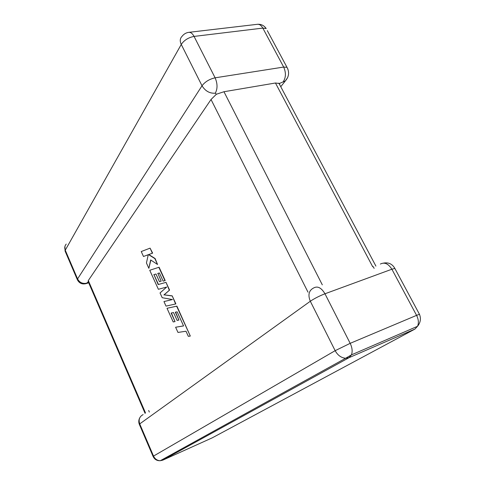 <?xml version="1.0" encoding="UTF-8"?>
<svg xmlns="http://www.w3.org/2000/svg" width="485" height="485" viewBox="0 0 485 485"><rect width="100%" height="100%" fill="white"/><g stroke="black" fill="none" stroke-linecap="round" stroke-linejoin="round"><path stroke-width="0.73" d="M287.66 77.558L285.319 80.947L279.402 83.487L279.803 84.911M86.488 283.216L86.124 283.592C82.238 284.592 79.34 283.355 77.43 279.887L77.57 278.905L202.021 85.772L181.257 44.444L65.263 250.193L77.57 278.905C79.558 282.525 82.529 283.961 86.488 283.216L88.331 281.967M372.716 266.78L275.456 83.002L223.961 91.732L322.307 284.834M215.298 93.199C209.708 93.563 205.288 91.083 202.021 85.772C205.119 81.722 209.484 79.073 215.116 77.818L283.676 67.057L262.828 28.1L194.061 36.417L215.116 77.818C217.595 83.644 217.656 88.773 215.298 93.199L216.383 94.235L223.961 91.732M308.005 292.176L211.03 99.492L216.383 94.235M145.094 413.39L88.131 281.5L88.312 280.53L145.476 412.838M211.03 99.492L88.312 280.53M275.456 83.002L279.402 83.487M175.612 327.242L177.977 332.437L185.991 331.231L188.325 336.341L190.308 336.069L176.643 306.205L167.01 308.284L173.206 321.943L175.036 321.597L171.144 313.037L173.527 312.546L177.104 320.397L178.916 320.058L175.321 312.176L177.152 311.819L183.572 325.932L175.612 327.242L183.548 325.89M190.308 336.069L176.898 306.12L167.01 308.284M175.036 321.597L171.411 312.983M178.916 320.058L175.588 312.128M163.954 301.561L166.022 306.12L175.879 303.901L172.199 295.856L164.154 294.85L169.562 290.091L166.015 282.349L158.45 284.489L153.975 274.662L155.976 274.025L159.462 281.67L161.178 281.167L157.922 273.407L159.395 272.958L163.142 281.154L165.191 280.542L159.092 267.223L149.744 270.272L158.383 289.29L166.688 287.041L160.044 292.952L162.202 297.711L172.46 299.554L163.954 301.561L172.405 299.548M175.625 303.986L172.199 295.856M171.945 295.941L164.154 294.85M163.9 294.935L169.562 290.091M169.301 290.169L166.015 282.349M165.761 282.428L158.45 284.489M158.195 284.568L153.975 274.662M153.727 274.734L155.976 274.019M161.178 281.167L157.922 273.407M157.667 273.485L159.395 272.958M164.936 280.621L158.837 267.302M148.859 268.314L150.647 259.948L157.546 264.477L154.854 258.59L148.543 254.625L152.381 253.194L150.071 248.138L141.244 251.551L143.487 256.486L148.252 254.728L146.44 262.991L148.859 268.314L150.859 260.081M150.071 248.138L152.642 253.121L148.798 254.552L155.109 258.517L157.546 264.477M143.487 256.486L148.258 254.71M287.963 69.313L286.999 67.33L283.676 67.057C286.095 72.544 285.968 77.418 283.288 81.674M149.338 412.05L148.652 410.48M324.968 293.777L350.176 343.338L416.579 315.365L391.88 269.223L324.968 293.777C321.397 287.793 317.675 285.829 313.795 287.884C308.878 290.357 307.72 294.813 310.315 301.252L139.728 423.896L153.527 456.082L335.153 350.679L310.315 301.252C314.444 298.475 319.33 295.983 324.968 293.777M419.586 314.583L419.458 314.292L416.579 315.365C418.585 319.403 418.901 323.04 417.524 326.296L414.966 329.06L349.091 357.651L162.76 460.162L212.254 437.84L414.966 329.06L418.379 325.205M373.201 266.611L374.135 268.369M182.008 36.381C179.971 38.43 179.717 41.116 181.257 44.444C184.167 40.182 188.435 37.503 194.061 36.417C192.551 33.592 190.829 32.228 188.889 32.331C186.082 32.695 183.791 34.047 182.008 36.381M77.345 279.693L65.166 251.272L65.263 250.193C64.359 247.859 64.681 245.828 66.227 244.1M257.468 24.298C259.542 24.171 261.33 25.438 262.828 28.1L266.204 28.56C264.01 25.456 261.1 24.032 257.468 24.298L188.889 32.331M267.308 30.616L286.999 67.33C289.563 72.235 288.999 76.775 285.319 80.947L280.76 86.718M88.706 282.834L85.536 283.773M395.166 268.999L394.851 268.411L391.88 269.223C388.346 263.664 384.508 261.936 380.361 264.046M153.072 456.397L139.34 424.357L139.728 423.896C138.364 419.646 139.492 416.542 143.117 414.59M350.176 343.338L335.153 350.679C337.712 355.299 341.204 357.827 345.623 358.263L351.449 354.862C352.668 351.51 352.243 347.666 350.176 343.338M161.402 460.095L162.76 460.162L160.286 460.714C156.94 460.865 154.539 459.44 153.084 456.421L153.527 456.082C154.976 459.059 157.225 460.604 160.286 460.714L345.623 358.263L349.091 357.651L351.449 354.862L417.524 326.296C420.525 322.58 421.168 318.584 419.458 314.292L394.851 268.411C392.353 264.004 388.6 262.227 383.593 263.082M64.935 246.38L65.075 251.048M139.771 417.791C138.625 419.919 138.474 422.089 139.316 424.302M375.911 266.107L278.863 83.141"/></g></svg>
